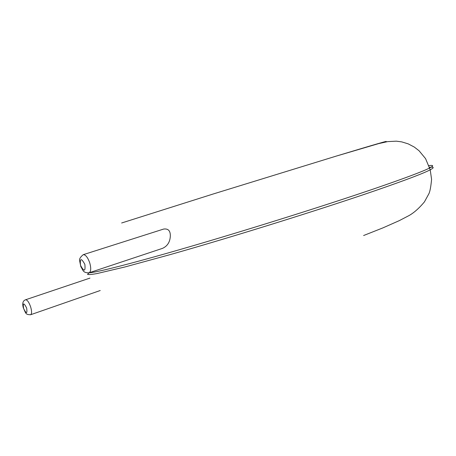 <?xml version="1.0" encoding="UTF-8"?>
<svg xmlns="http://www.w3.org/2000/svg" width="456" height="456" viewBox="0 0 456 456"><rect width="100%" height="100%" fill="white"/><g stroke="black" fill="none" stroke-linecap="round" stroke-linejoin="round"><path stroke-width="0.68" d="M163.305 229.168L163.664 229.054C168.384 228.439 170.595 230.953 170.299 236.59C169.871 242.256 167.289 246.172 162.553 248.349L89.034 272.808C82.73 272.956 83.129 270.072 80.849 266.709L79.612 260.701C79.156 259.065 80.364 257.053 83.243 254.676C85.591 254.647 87.757 257.372 89.729 262.838C91.246 268.362 91.012 271.685 89.034 272.808M89.011 272.853L87.523 274.352C88.43 274.786 91.616 274.512 97.094 273.537L124.915 266.977L170.356 254.562C232.965 236.818 322.398 208.882 375.869 190.426C405.435 180.194 423.55 173.32 430.213 169.814C434.414 167.58 434.169 166.754 429.472 167.335M88.823 272.865C96.592 272.523 135.375 262.667 195.39 245.066C255.28 227.51 328.839 204.294 375.254 188.385C404.837 178.21 422.974 171.405 429.66 167.973C433.89 165.779 433.645 164.998 428.919 165.642M121.644 222.984L213.431 193.92L336.38 156.06C376.194 144.028 392.171 139.416 384.317 142.232M30.592 314.748C25.405 314.583 26.015 313.648 23.296 307.8C22.116 303.405 22.88 300.732 25.576 299.769C27.269 299.809 28.95 302.168 30.626 306.842C31.897 311.277 31.886 313.91 30.592 314.748L100.229 290.518M26.642 308.028C27.451 313.927 26.437 314.093 23.598 308.524C22.771 302.624 23.786 302.459 26.642 308.028M84.844 264.326C85.591 271.611 84.155 271.97 80.541 265.403C79.766 258.119 81.202 257.76 84.844 264.326M337.389 155.77L378.6 143.623L387.657 141.611L396.344 141.166L401.713 141.879L408.2 143.868L414.282 147.054L419.075 150.771L425.568 158.631L430.213 169.814L431.581 179.368C430.892 186.686 429.997 191.474 428.897 193.726L424.433 201.877C418.568 208.894 412.891 213.739 407.407 216.406L399.313 220.618L382.983 227.857L363.609 235.524M25.576 299.769L89.946 278.103M83.243 254.676L163.664 229.054"/></g></svg>
